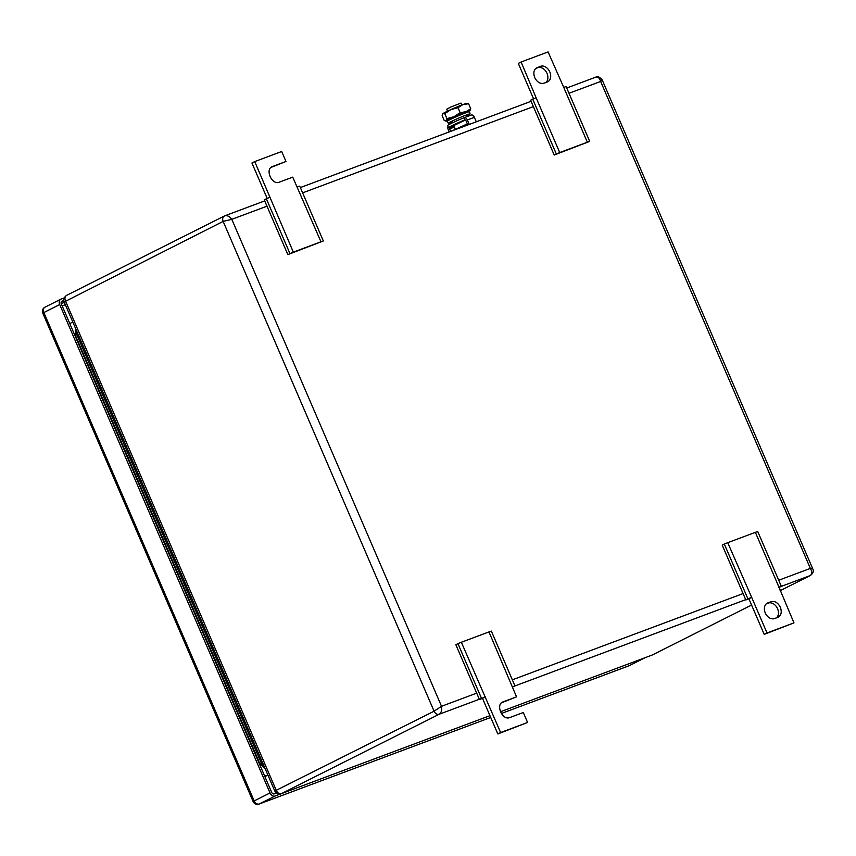 <?xml version="1.0" encoding="UTF-8"?>
<svg xmlns="http://www.w3.org/2000/svg" width="856" height="856" viewBox="0 0 856 856"><rect width="100%" height="100%" fill="white"/><g stroke="black" fill="none" stroke-linecap="round" stroke-linejoin="round"><path stroke-width="1.28" d="M265.307 769.03L259.946 763.862L75.371 335.295L75.424 328.105M259.946 763.862L261.348 763.167L76.773 334.589L75.371 335.295M76.056 329.592A7.758 5.746 63.3 0 0 76.773 334.589M261.348 763.167A7.758 5.746 63.3 0 0 264.536 767.233M651.823 655.161L645.028 657.718A4.654 3.445 63.3 0 0 645.06 657.708L629.16 665.701A4.654 3.124 69.5 0 1 628.946 665.797A4.654 3.124 69.5 0 1 628.732 665.861M489.953 715.691L281.41 793.63C279.345 794.09 277.654 793.063 276.338 790.57L65.398 300.766C64.5 298.113 64.96 296.283 66.789 295.288L66.543 295.395C63.804 297.588 63.012 299.782 64.168 301.975L223.149 221.404L231.805 219.339L441.525 706.296C442.145 710.063 441.354 712.716 439.16 714.268L281.41 793.63L489.953 715.67L275.118 796.005L259.25 803.987L490.723 717.456M281.143 793.747C279.559 794.924 277.451 794.015 274.787 791.04L434.088 711.208L223.149 221.404C222.218 218.74 222.688 216.91 224.54 215.926L224.54 215.926C227.043 215.124 229.472 216.258 231.805 219.339L266.976 206.189M64.168 301.986L274.787 791.04M780.105 590.704L810.407 575.467C813.147 573.274 813.938 571.08 812.783 568.887L810.354 568.416C812.269 571.69 812.205 574.087 810.151 575.585L781.25 586.392M476.696 693.146L441.525 706.296L434.088 711.208A4.654 3.445 63.3 0 0 439.16 714.268L479.328 699.256M600.602 80.303C602.645 79.351 602.656 79.736 600.645 81.459C599.607 77.896 597.895 76.484 595.53 77.243L566.726 87.997M488.979 631.921L461.352 642.257L500.621 732.543L527.585 722.464L523.294 712.502L509.812 717.542C502.365 720.88 495.207 704.253 503.071 701.877L516.543 696.838L488.979 631.921L491.355 631.107L514.959 685.923L512.594 686.747M461.352 642.257L457.928 643.605L481.532 698.421L484.956 697.073M527.585 722.464L497.828 733.956L482.495 698.357L479.456 699.555L455.852 644.739L457.928 643.605M482.495 698.357L485.299 696.945M479.456 699.555L481.532 698.421M497.828 733.956L500.621 732.543M516.543 696.838L501.541 702.808M512.38 687.154L514.959 685.923M293.33 252.124L320.968 241.788L292.731 177.139L279.249 182.178C271.801 185.517 264.643 168.889 272.508 166.513L285.979 161.474L281.688 151.501L254.735 161.581L293.33 252.124L287.83 254.607L323.343 240.975L299.728 186.159L297.353 186.972M320.968 241.788L323.343 240.975M285.979 161.474L270.978 167.444M267.147 198.325L251.931 162.993L254.735 161.581M287.83 254.607L264.226 199.78L269.726 197.308M289.906 253.472L266.302 198.656M765.275 612.95A8.539 6.313 63.3 0 0 774.573 618.556L777.804 617.347C781.218 615.539 782.063 612.19 780.372 607.3C777.965 602.678 774.862 600.805 771.063 601.693L767.832 602.902A8.539 6.313 63.3 0 0 767.361 603.106A8.539 6.313 63.3 0 0 765.275 612.95M751.675 597.37L767.008 632.958L793.961 622.879L764.205 634.371L748.872 598.772L751.675 597.37L727.728 542.672L724.304 544.02L747.909 598.836L751.333 597.488M776.531 617.829A8.539 6.313 63.3 0 0 777.569 608.712A8.539 6.313 63.3 0 0 768.26 603.095L771.063 601.693M766.302 603.833L768.26 603.095M778.757 587.58L781.346 586.339L778.971 587.163L755.367 532.346L727.728 542.672M793.961 622.879L778.971 587.163M764.205 634.371L767.008 632.958M724.304 544.02L722.229 545.154L745.833 599.97L748.872 598.772M755.367 532.346L757.731 531.523L781.346 586.339M745.833 599.97L747.909 598.836M536.798 67.742L537.268 67.538C533.866 69.347 533.01 72.696 534.711 77.586C537.108 82.208 540.211 84.081 544.009 83.193L547.241 81.983A8.539 6.313 63.3 0 0 547.712 81.78A8.539 6.313 63.3 0 0 549.809 71.936A8.539 6.313 63.3 0 0 540.5 66.329L536.359 67.988M545.968 82.465A8.539 6.313 63.3 0 0 547.005 73.349A8.539 6.313 63.3 0 0 537.696 67.731L540.5 66.329M554.207 155.022L530.602 100.206L536.102 97.723L559.717 152.539L554.207 155.022L589.72 141.39L566.105 86.574L563.74 87.398L587.344 142.214L589.72 141.39M533.523 98.74L518.308 63.408L521.111 62.007L536.102 97.723M535.738 68.469L537.696 67.731M559.717 152.539L587.344 142.214M521.111 62.007L548.075 51.927L563.74 87.398M556.282 153.887L532.678 99.071M276.36 793.063L274.198 793.865A2.333 1.723 -116.7 0 1 271.652 792.335L61.332 303.955A2.333 1.723 63.3 0 1 61.9 301.269A2.333 1.723 63.3 0 1 62.028 301.216L63.783 300.563M259.036 804.073A4.654 3.124 69.5 0 0 259.25 803.987A4.654 3.445 63.3 0 1 254.168 800.927L270.036 792.945L59.706 304.565L43.838 312.547L254.168 800.927L253.13 801.558A4.654 4.654 0 0 0 259.036 804.073L490.723 717.467M59.706 304.565A4.654 3.445 63.3 0 1 60.851 299.193A4.654 3.445 63.3 0 1 61.108 299.086L64.136 297.952M270.036 792.945A4.654 3.445 63.3 0 0 275.118 796.005M72.867 322.177L71.776 322.584A7.758 5.746 63.3 0 0 71.358 322.765A7.758 5.746 63.3 0 0 69.924 323.921M264.44 775.59A7.758 5.746 63.3 0 0 266.783 775.365L267.864 774.958M264.814 776.456L268.003 775.269M470.04 113.923L469.591 111.719A12.262 0.663 156.7 0 0 469.142 111.719L463.257 113.249L452 118.139L447.378 121.092A12.262 0.663 156.7 0 0 447.067 121.424L448.351 123.264A11.802 0.642 -23.3 0 1 448.662 122.943A11.802 0.642 -23.3 0 1 450.994 121.648A11.802 0.642 -23.3 0 1 466.295 115.014A11.802 0.642 -23.3 0 1 469.602 113.923A11.802 0.642 -23.3 0 1 470.04 113.923A11.802 0.642 -23.3 0 1 467.397 115.517A11.802 0.642 -23.3 0 1 466.52 115.956M469.142 111.719A12.262 0.663 156.7 0 0 465.696 112.853A12.262 0.663 156.7 0 0 449.807 119.744A12.262 0.663 156.7 0 0 447.378 121.092M452.257 122.098A11.802 0.642 -23.3 0 1 452.096 122.151A11.802 0.642 -23.3 0 1 448.351 123.264M467.397 124.013L465.364 124.773L465.782 125.725M475.883 120.846L476.364 121.766M465.364 124.773L452.171 130.818M464.99 112.639L450.898 118.706M467.697 112.018A13.193 0.717 156.7 0 0 469.88 110.777L469.923 110.734A13.193 0.717 156.7 0 0 470.062 110.595A13.193 0.717 156.7 0 0 465.899 111.74A13.193 0.717 156.7 0 0 454.001 116.705A13.193 0.717 156.7 0 0 446.062 120.696L446.008 120.739A13.193 0.717 156.7 0 0 445.933 120.996A13.193 0.717 156.7 0 0 448.587 120.257M446.062 120.696L446.918 118.609L454.001 116.705L460.143 112.639L465.899 111.74L470.725 108.68L469.923 110.734M444.788 113.655L450.93 109.589A13.193 0.717 156.7 0 0 443.001 113.581L444.788 113.655L446.918 118.609M444.275 120.621L446.008 120.739L444.275 120.621L442.145 115.667L442.745 113.837M470.725 108.68L468.596 103.726L466.862 103.608M467.686 103.448L466.948 103.362A13.193 0.717 156.7 0 0 462.839 104.625A13.193 0.717 156.7 0 0 450.93 109.589L458.014 107.685L462.839 104.625L468.596 103.726M458.014 107.685L460.143 112.639M461.801 105.021L460.967 103.073L450.802 107.032L446.704 109.215L447.549 111.162M465.439 120.011L453.755 125.575M469.281 124.42L467.355 119.947A3.51 2.354 -110.5 0 0 464.016 117.721A3.51 2.354 -110.5 0 0 463.856 117.796A13.386 0.728 156.7 0 0 447.613 125.532L448.533 127.672A13.386 0.728 156.7 0 0 449.86 127.437A1.177 0.792 -110.5 0 0 449.625 128.871L450.695 131.364M472.287 115.132L472.202 114.939A13.386 0.728 156.7 0 0 471.453 115.014M463.856 117.796L464.776 119.926A13.386 0.728 156.7 0 0 448.533 127.672M476.289 121.798L474.363 117.336A3.51 2.354 -110.5 0 0 471.025 115.111A3.51 2.354 -110.5 0 0 470.875 115.175L464.177 117.679M447.998 126.442A3.51 2.354 -110.5 0 0 448.223 129.577L449.229 131.92M467.815 124.965L465.953 120.653A1.177 0.792 -110.5 0 0 464.776 119.926L464.883 119.894M652.903 654.69L751.579 605.053M745.704 599.671L514.863 685.966M810.407 575.467L780.116 590.715M512.337 679.825L743.072 593.561M778.714 580.24L810.354 568.416L600.645 81.459L569.005 93.283M533.363 106.615L302.617 192.868M766.923 603.352L767.832 602.902M276.146 792.891L273.396 793.919M62.156 305.881L65.334 304.693M64.35 302.403L61.193 303.58M645.157 657.665L629.406 665.593A4.654 4.654 0 0 1 628.946 665.797L501.338 713.497L629.16 665.701A4.654 3.445 -116.7 0 0 629.406 665.593A4.654 3.445 -116.7 0 0 629.652 665.454M45.24 307.069A4.654 3.445 63.3 0 0 44.983 307.176A4.654 3.445 63.3 0 0 43.838 312.547L42.8 313.178L253.13 801.558M264.782 776.371L266.783 775.365M449.86 127.437L453.905 125.928M474.363 117.336L467.355 119.947M454.408 127.084L449.625 128.871M751.579 605.064L652.122 655.065L500.439 711.764M66.543 295.395L224.283 216.033M531.084 101.318L300.338 187.571M264.697 200.893L224.818 215.808M812.783 568.887L602.153 79.822C599.5 76.847 597.381 75.949 595.808 77.115M60.851 299.193L44.983 307.176A4.654 4.654 0 0 0 42.8 313.178M69.775 323.568L71.358 322.765M466.135 115.068L466.83 116.673M451.872 121.21L452.546 122.761M453.637 125.308L455.36 129.288M445.933 120.996L445.195 120.91M471.025 115.111L464.016 117.721"/></g></svg>
